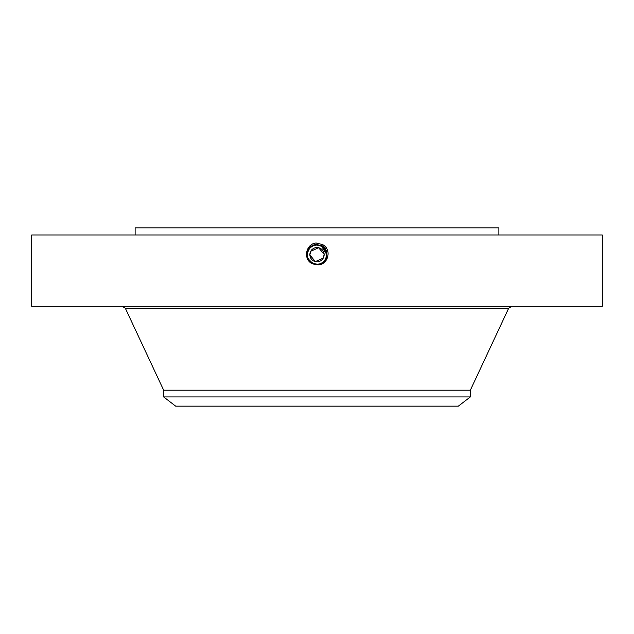 <?xml version="1.0" encoding="UTF-8"?>
<svg xmlns="http://www.w3.org/2000/svg" width="634" height="634" viewBox="0 0 634 634"><rect width="100%" height="100%" fill="white"/><g stroke="black" fill="none" stroke-linecap="round" stroke-linejoin="round"><path stroke-width="0.95" d="M31.7 306.301L602.3 306.301L602.3 234.976L31.7 234.976L31.7 306.301M316.976 264.766L317 264.766C327.564 266.161 332.81 249.598 322.508 244.581L316.128 242.996C305.493 243.995 303.06 259.552 312.102 263.633L315.367 264.632M323.356 247.49L321.589 246.246L317 245.033C307.545 244.447 303.535 258.902 312.372 263.134L317 264.323C326.486 264.909 330.504 250.406 321.644 246.166L317 244.97C307.482 244.383 303.448 258.934 312.34 263.189L317 264.386C326.55 264.972 330.591 250.375 321.676 246.103L317 244.906C307.419 244.312 303.361 258.957 312.308 263.245L317 264.449C326.795 265.012 330.544 250.256 321.707 246.055L317 244.843C307.173 244.28 303.417 259.084 312.277 263.3L317 264.513C326.859 265.075 330.631 250.224 321.731 245.992L317 244.779C307.11 244.209 303.329 259.116 312.253 263.356L317 264.576C326.922 265.147 330.718 250.192 321.763 245.937L317 244.716C307.046 244.145 303.234 259.14 312.221 263.411L317 264.64C326.986 265.21 330.805 250.168 321.795 245.881L317 244.653C306.983 244.082 303.147 259.171 312.19 263.467L317 264.703C327.049 265.281 330.893 250.137 321.826 245.826L317 244.589C306.919 244.011 303.06 259.203 312.158 263.522L312.102 263.633M135.121 234.976L135.121 227.844L498.879 227.844L498.879 234.976M326.027 251.444A9.581 9.581 0 0 1 325.408 259.258C327.723 253.941 326.447 249.606 321.596 246.254L323.586 247.696L321.589 246.246L317 245.033C307.545 244.455 303.535 258.902 312.372 263.134L317 264.323C326.486 264.909 330.504 250.406 321.644 246.158L317 244.97C307.482 244.383 303.448 258.926 312.34 263.189L317 264.386C326.55 264.972 330.591 250.382 321.676 246.111L317 244.906C307.236 244.352 303.504 259.06 312.308 263.245L317 264.449C326.795 265.012 330.544 250.256 321.707 246.047L317 244.779C307.11 244.217 303.321 259.116 312.253 263.356L317 264.576C326.922 265.147 330.718 250.2 321.763 245.937L317 244.716C307.046 244.145 303.234 259.147 312.221 263.411L317 264.64C326.986 265.21 330.805 250.168 321.795 245.881L317 244.589C306.919 244.011 303.06 259.203 312.158 263.522L317 264.703C327.049 265.281 330.893 250.137 321.826 245.826L317 244.589L317 242.965M470.349 390.195L470.349 396.932L163.651 396.932L163.651 390.195L470.349 390.195L508.658 308.275L511.757 306.301M309.868 254.892L310.739 251.246L309.978 253.41M309.891 255.248L309.955 255.771M324.132 254.432L323.261 258.078L324.022 255.914M324.109 254.076L324.053 253.576M310.771 251.191A7.133 7.133 0 0 0 310.739 251.246A7.133 7.133 0 0 1 320.416 248.401A7.133 7.133 0 0 1 323.261 258.078L315.391 261.612L309.875 254.971M323.261 258.078A7.133 7.133 0 0 1 313.584 260.923A7.133 7.133 0 0 1 310.739 251.246L318.617 247.712L324.125 254.353M315.082 264.053L317 264.243C326.423 264.838 330.417 250.438 321.612 246.222L317 244.653C306.983 244.082 303.147 259.171 312.19 263.467L317 264.513C326.859 265.075 330.631 250.224 321.739 246L322.603 244.399M470.349 396.932L458.327 406.156L175.673 406.156L163.651 396.932M326.573 254.289L321.596 246.254L317 245.081A9.581 9.581 0 0 1 318.736 245.239M310.375 261.588L312.404 263.07L317 264.243C326.423 264.838 330.417 250.43 321.612 246.222A9.581 9.581 0 0 1 325.385 250.018M314.361 263.879L310.43 261.636L312.411 263.078L317 264.243C320.725 264.109 323.522 262.444 325.408 259.258A9.581 9.581 0 0 1 315.28 264.093M319.021 245.295L321.596 246.254C326.447 249.606 327.723 253.941 325.408 259.258C323.53 262.444 320.725 264.109 317 264.243L312.404 263.078L308.607 259.282A9.581 9.581 0 0 0 309.352 260.439L312.404 263.078A9.581 9.581 0 0 1 309.352 260.439L312.404 263.07L317.087 264.243M307.973 257.879A9.581 9.581 0 0 1 308.592 250.065L308.584 250.073C310.478 246.88 313.275 245.215 317 245.081C313.275 245.215 310.47 246.88 308.592 250.065C310.478 246.88 313.275 245.215 317 245.081C313.275 245.215 310.47 246.88 308.592 250.065C310.47 246.88 313.275 245.215 317 245.081C313.275 245.215 310.47 246.88 308.592 250.065C307.03 253.132 307.03 256.199 308.599 259.274M314.377 263.879L311.991 262.833M310.28 261.493L311.381 262.428M325.543 259.005L326.145 257.515M326.391 256.556L325.971 251.286M326.478 253.22L324.394 248.56M317 245.081L321.596 246.254L317 244.843C307.173 244.28 303.417 259.084 312.277 263.3L312.404 263.078M308.33 258.735L308.615 259.314M309.352 260.439L307.989 257.935M307.593 256.477L307.427 254.179M163.651 390.195L125.342 308.275L508.658 308.275M317 264.259L317 264.766M125.342 308.275L122.243 306.301"/></g></svg>

